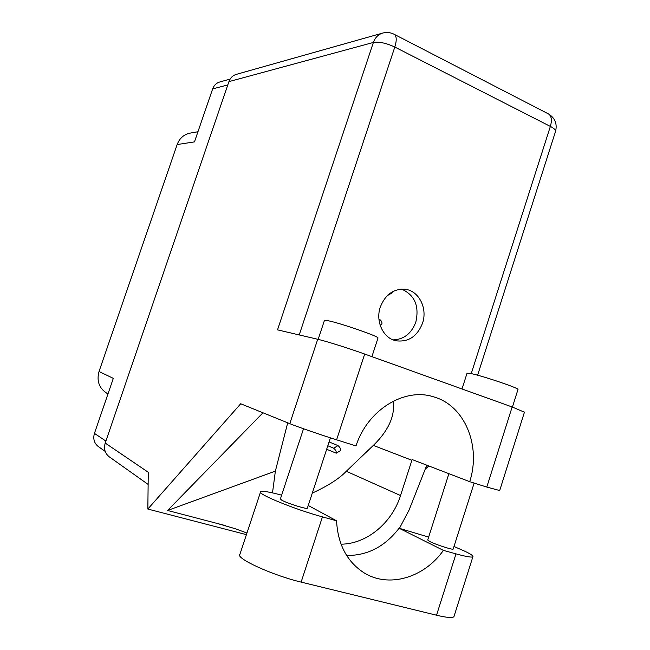 <?xml version="1.0" encoding="UTF-8"?>
<svg xmlns="http://www.w3.org/2000/svg" width="650" height="650" viewBox="0 0 650 650"><rect width="100%" height="100%" fill="white"/><g stroke="black" fill="none" stroke-linecap="round" stroke-linejoin="round"><path stroke-width="0.97" d="M230.116 79.105L219.952 81.908C216.442 82.932 214.012 85.272 212.648 88.92L194.472 141.887L177.149 144.552L99.028 371.507C96.493 380.916 99.101 388.164 106.827 393.25L107.404 393.551M197.957 131.739L190.377 133.071C184.015 134.331 179.603 138.157 177.149 144.552M99.028 371.507L113.319 378.365L94.445 433.379C92.901 438.774 94.161 443.154 98.231 446.501L98.556 446.737M392.34 291.826L391.958 293.02M388.131 294.848L387.514 295.417M378.926 319.142L379.348 319.223C381.461 320.669 382.289 322.335 381.834 324.228L381.761 324.269M329.071 441.927L338 445.583C339.942 447.208 340.811 448.866 340.6 450.531L340.535 450.572M327.819 445.762L333.686 448.207C335.619 449.849 336.481 451.506 336.286 453.172L326.658 449.288M346.637 555.466C367.396 555.693 384.881 546.617 399.092 528.247L428.651 537.095M454.001 546.471L465.376 551.484C471.063 554.263 473.558 556.034 472.867 556.798C471.616 557.578 465.993 556.603 455.999 553.873L443.398 550.387L399.092 528.247M318.167 339.365L324.399 320.523L327.641 320.629C338.975 322.652 378.763 336.375 378.007 337.984L377.951 338.154M462.004 388.976L467.049 373.206L471.908 373.75C484.567 376.545 518.416 388.034 518.009 389.382L517.961 389.545M422.524 323.229C427.733 308.409 418.941 290.818 405.275 289.283C393.656 288.559 385.336 294.474 380.315 307.027C375.261 321.384 383.256 338.317 396.004 340.779C408.363 342.331 417.202 336.489 422.524 323.229M401.602 289.104C414.708 295.035 419.453 306.02 415.829 322.075C411.466 333.539 403.902 339.479 393.144 339.893M453.212 548.949L453.172 549.071C452.806 550.095 435.825 544.627 429.845 541.556L427.716 540.004L448.898 473.688M307.385 508.073L307.344 508.202C306.971 509.519 286.918 503.23 281.718 500.159L280.386 498.948L303.526 428.764M317.712 339.259L277.517 329.859L373.392 42.445L228.93 81.616L105.219 443.064L148.273 472.274L147.843 509.048L240.711 403.764L289.794 423.662L317.712 339.259C325.869 341.112 348.782 348.319 364.683 354.047L336.602 439.823C320.393 434.744 297.562 426.855 289.794 423.662M499.696 490.547L486.793 487.061L512.151 406.973L364.683 354.047M512.151 406.973L524.436 412.206M486.793 487.061L469.706 481.683L412.124 459.55L400.538 495.544C392.056 522.876 366.706 544.082 341.039 544.18M262.966 412.791L167.578 510.477L225.582 525.639M246.423 534.649L147.843 509.048M425.189 469.211L428.821 465.969M469.706 481.683C481.341 445.989 464.848 405.551 433.704 396.874C404.649 387.238 367.583 409.719 355.997 445.924L336.602 439.823M228.93 81.616C230.328 77.829 232.83 75.408 236.438 74.336L382.395 33.15M109.436 456.95L109.094 456.706C104.902 453.221 103.61 448.679 105.219 443.064M312.301 493.09C327.957 485.891 339.284 478.619 346.296 471.266L373.327 445.404C383.394 435.776 396.134 419.226 393.047 401.269M287.698 422.817L275.373 471.12L272.504 492.871M399.449 528.344L409.045 510.112L426.782 465.181M167.578 510.477L275.373 471.12M454.139 616.029L453.927 616.688C452.473 618.126 446.672 617.638 436.532 615.217L301.129 582.099C272.602 575.372 235.154 558.171 239.882 554.385L260.504 492.115M308.238 505.473L336.562 520.796L322.441 516.88C294.328 509.251 256.514 493.716 260.634 491.741C262.291 490.701 269.295 491.839 281.629 495.162M336.562 520.796C337.821 544.099 346.783 561.308 363.439 572.423C388.302 588.567 424.133 577.883 443.398 550.387M212.648 88.92L227.801 84.914M94.445 433.379L105.901 441.074M338 445.583L333.686 448.207M471.242 373.596L550.363 126.409L394.81 47.052L299.219 334.929M373.327 445.404L411.889 460.281M346.296 471.266L400.538 495.544M373.392 42.445C379.08 41.535 386.222 43.071 394.81 47.052C396.841 40.422 396.662 36.181 394.282 34.336C390.609 32.451 386.758 32.021 382.728 33.053C378.284 34.385 375.172 37.513 373.392 42.445M393.973 34.182L548.551 113.961C551.533 116.066 552.134 120.209 550.363 126.409C553.922 128.278 555.661 129.903 555.579 131.3L555.457 131.706M548.178 113.766L548.551 113.961C554.994 117.999 557.334 123.784 555.579 131.3L477.62 375.213M322.441 516.88L301.129 582.099M455.999 553.873L436.532 615.217M98.231 446.501L105.186 451.392M107.997 393.876L106.827 393.25M392.031 292.979L387.847 295.327M381.834 324.228L380.136 325.195M340.6 450.531L336.286 453.172M378.007 337.984L371.914 356.639M518.009 389.382L512.411 407.071M404.592 289.193L405.275 289.283M453.172 549.071L474.134 483.08M307.344 508.202L330.411 437.848M246.959 533.024L235.243 528.726L217.531 523.534M431.892 396.37L433.704 396.874M148.127 484.421L109.094 456.706M499.663 490.652L524.485 412.051M472.867 556.798L453.927 616.688"/></g></svg>
